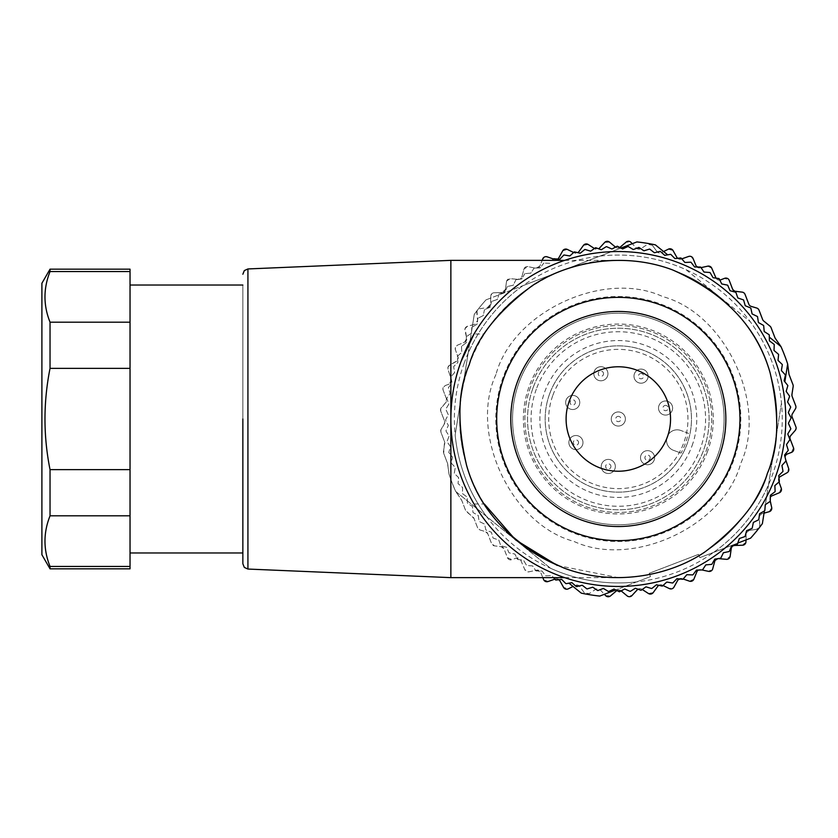 <?xml version="1.0" encoding="UTF-8"?>
<svg xmlns="http://www.w3.org/2000/svg" width="838" height="838" viewBox="0 0 838 838"><rect width="100%" height="100%" fill="white"/><g stroke="black" fill="none" stroke-linecap="round" stroke-linejoin="round"><path stroke-width="0.63" stroke-dasharray="4.19 3.14" d="M242.852 419L242.852 563.765L242.852 419M707.544 451.473A94.956 94.956 0 0 1 585.846 508.226A94.956 94.956 0 0 1 529.103 386.528A94.956 94.956 0 0 1 650.801 329.774A94.956 94.956 0 0 1 707.544 451.473M495.97 374.471C468.578 433.34 511.065 524.494 573.789 541.358C632.659 568.751 723.823 526.254 740.677 463.529C768.069 404.66 725.572 313.506 662.858 296.642C603.989 269.249 512.825 311.746 495.97 374.471M650.037 458.606A2.64 2.64 0 0 0 648.455 455.223A2.64 2.64 0 0 0 645.071 456.794A2.64 2.64 0 0 0 646.653 460.188A2.64 2.64 0 0 0 650.037 458.606M654.174 460.114A7.05 7.05 0 0 0 649.963 451.074A7.05 7.05 0 0 0 640.923 455.296A7.05 7.05 0 0 0 645.145 464.325A7.05 7.05 0 0 0 654.174 460.114A7.05 7.05 0 0 1 645.145 464.325A7.05 7.05 0 0 1 640.923 455.296A7.05 7.05 0 0 1 649.963 451.074A7.05 7.05 0 0 1 654.174 460.114M666.472 405.55A2.64 2.64 0 0 0 663.088 407.132A2.64 2.64 0 0 0 664.66 410.526A2.64 2.64 0 0 0 668.054 408.944A2.64 2.64 0 0 0 666.472 405.55M658.94 405.623A7.05 7.05 0 0 0 663.162 414.663A7.05 7.05 0 0 0 672.191 410.452A7.05 7.05 0 0 1 663.162 414.663A7.05 7.05 0 0 1 658.94 405.623A7.05 7.05 0 0 1 667.98 401.412A7.05 7.05 0 0 1 672.191 410.452A7.05 7.05 0 0 0 667.98 401.412A7.05 7.05 0 0 0 658.94 405.623M610.776 467.353A2.64 2.64 0 0 0 609.195 463.969A2.64 2.64 0 0 0 605.801 465.551A2.64 2.64 0 0 0 607.382 468.934A2.64 2.64 0 0 0 610.776 467.353M614.914 468.861A7.05 7.05 0 0 0 610.703 459.821A7.05 7.05 0 0 0 601.663 464.043A7.05 7.05 0 0 0 605.874 473.072A7.05 7.05 0 0 0 614.914 468.861A7.05 7.05 0 0 1 605.874 473.072A7.05 7.05 0 0 1 601.663 464.043A7.05 7.05 0 0 1 610.703 459.821A7.05 7.05 0 0 1 614.914 468.861M578.409 443.459A2.64 2.64 0 0 0 576.837 440.076A2.64 2.64 0 0 0 573.443 441.657A2.64 2.64 0 0 0 575.025 445.041A2.64 2.64 0 0 0 578.409 443.459M582.557 444.968A7.05 7.05 0 0 0 578.346 435.938A7.05 7.05 0 0 0 569.306 440.149A7.05 7.05 0 0 0 573.517 449.189A7.05 7.05 0 0 0 582.557 444.968A7.05 7.05 0 0 1 573.517 449.189A7.05 7.05 0 0 1 569.306 440.149A7.05 7.05 0 0 1 578.346 435.938A7.05 7.05 0 0 1 582.557 444.968M575.214 403.361A2.64 2.64 0 0 0 573.632 399.977A2.64 2.64 0 0 0 570.249 401.559A2.64 2.64 0 0 0 571.83 404.943A2.64 2.64 0 0 0 575.214 403.361M579.351 404.869A7.05 7.05 0 0 0 575.14 395.84A7.05 7.05 0 0 0 566.1 400.051A7.05 7.05 0 0 0 570.322 409.091A7.05 7.05 0 0 0 579.351 404.869A7.05 7.05 0 0 1 570.322 409.091A7.05 7.05 0 0 1 566.1 400.051A7.05 7.05 0 0 1 575.14 395.84A7.05 7.05 0 0 1 579.351 404.869M603.381 374.649A2.64 2.64 0 0 0 601.799 371.255A2.64 2.64 0 0 0 598.405 372.837A2.64 2.64 0 0 0 599.987 376.22A2.64 2.64 0 0 0 603.381 374.649M607.519 376.147A7.05 7.05 0 0 0 603.308 367.117A7.05 7.05 0 0 0 594.268 371.328A7.05 7.05 0 0 0 598.479 380.368A7.05 7.05 0 0 0 607.519 376.147A7.05 7.05 0 0 1 598.479 380.368A7.05 7.05 0 0 1 594.268 371.328A7.05 7.05 0 0 1 603.308 367.117A7.05 7.05 0 0 1 607.519 376.147M641.95 373.664A2.64 2.64 0 0 0 638.566 375.246A2.64 2.64 0 0 0 640.138 378.64A2.64 2.64 0 0 0 643.532 377.058A2.64 2.64 0 0 0 641.95 373.664M634.418 373.738A7.05 7.05 0 0 0 638.64 382.777A7.05 7.05 0 0 0 647.669 378.567A7.05 7.05 0 0 1 638.64 382.777A7.05 7.05 0 0 1 634.418 373.738A7.05 7.05 0 0 1 643.458 369.527A7.05 7.05 0 0 1 647.669 378.567A7.05 7.05 0 0 0 643.458 369.527A7.05 7.05 0 0 0 634.418 373.738M619.23 416.517A2.64 2.64 0 0 0 615.836 418.099A2.64 2.64 0 0 0 617.417 421.483A2.64 2.64 0 0 0 620.811 419.901A2.64 2.64 0 0 0 619.23 416.517M611.698 416.591A7.05 7.05 0 0 0 615.909 425.631A7.05 7.05 0 0 0 624.949 421.409A7.05 7.05 0 0 1 615.909 425.631A7.05 7.05 0 0 1 611.698 416.591A7.05 7.05 0 0 1 620.738 412.369A7.05 7.05 0 0 1 624.949 421.409A7.05 7.05 0 0 0 620.738 412.369A7.05 7.05 0 0 0 611.698 416.591M557.239 565.42L618.318 577.644C575.528 578.754 520.042 556.432 488.365 509.996C455.558 464.346 453.568 404.576 469.238 364.74A158.644 158.644 0 0 0 564.058 568.08A158.644 158.644 0 0 0 767.399 473.261A158.644 158.644 0 0 1 484.354 503.984L474.025 503.984A167.464 167.464 0 0 0 775.684 476.277A167.464 167.464 0 0 0 474.025 334.016L484.354 334.016A158.644 158.644 0 0 1 767.399 473.261A158.644 158.644 0 0 0 672.579 269.92A158.644 158.644 0 0 0 469.238 364.74C487.726 305.734 556.558 257.538 618.318 260.356C566.938 259.015 510.751 289.906 484.354 334.016M564.707 577.644L618.318 577.644M450.865 419C451.535 451.263 459.255 479.587 474.025 503.984M450.865 577.644L450.865 260.356M564.707 260.356L618.318 260.356M242.852 285.035L242.852 552.965L242.852 285.035M130.037 285.035L130.037 552.965L130.037 285.035M130.037 269.166L130.037 515.81L50.039 515.81C43.293 532.612 43.293 549.487 50.039 566.446L130.037 566.446L130.037 568.834M50.039 566.446L50.039 568.834M460.963 361.723A167.464 167.464 0 0 0 561.051 576.366A167.464 167.464 0 0 0 775.684 476.277A167.464 167.464 0 0 0 675.596 261.634A167.464 167.464 0 0 0 460.963 361.723M552.315 260.356L553.614 258.827A172.754 172.754 0 0 1 553.876 258.722L559.721 259.309L563.806 255.077A172.754 172.754 0 0 1 564.068 254.993L569.861 255.946L574.198 251.976A172.754 172.754 0 0 1 574.47 251.913L580.2 253.223L584.777 249.535A172.754 172.754 0 0 1 585.05 249.483L590.685 251.159L595.483 247.765A172.754 172.754 0 0 1 595.755 247.734L601.275 249.745L606.283 246.665A172.754 172.754 0 0 1 606.555 246.655L611.939 249.012L617.124 246.257A172.754 172.754 0 0 1 617.397 246.257L622.624 248.949L627.976 246.519A172.754 172.754 0 0 1 628.249 246.54L633.287 249.556L638.786 247.461A172.754 172.754 0 0 1 639.059 247.503L643.898 250.824L649.513 249.085A172.754 172.754 0 0 1 649.785 249.137L654.415 252.762L660.124 251.379A172.754 172.754 0 0 1 660.386 251.452L664.775 255.36L670.568 254.333A172.754 172.754 0 0 1 670.829 254.417L674.957 258.596L680.802 257.947A172.754 172.754 0 0 1 681.053 258.041L684.918 262.472L690.795 262.189A172.754 172.754 0 0 1 691.036 262.304L694.618 266.966L700.495 267.039A172.754 172.754 0 0 1 700.736 267.175L704.014 272.057L709.87 272.507A172.754 172.754 0 0 1 710.111 272.654L713.075 277.724L718.889 278.541A172.754 172.754 0 0 1 719.119 278.698L721.759 283.956L727.51 285.13A172.754 172.754 0 0 1 727.73 285.308L730.034 290.713L735.701 292.253A172.754 172.754 0 0 1 735.9 292.441L737.869 297.982L743.432 299.878A172.754 172.754 0 0 1 743.62 300.077L745.233 305.723L750.659 307.965A172.754 172.754 0 0 1 750.838 308.175L752.095 313.915L757.374 316.492A172.754 172.754 0 0 1 757.542 316.712L758.421 322.525L763.533 325.427A172.754 172.754 0 0 1 763.68 325.657L764.204 331.513L769.127 334.729A172.754 172.754 0 0 1 769.263 334.97L769.41 340.846L774.123 344.366A172.754 172.754 0 0 1 774.239 344.617L774.019 350.483L778.502 354.296A172.754 172.754 0 0 1 778.596 354.547L778.02 360.392L782.242 364.478A172.754 172.754 0 0 1 782.336 364.74L781.383 370.543L785.342 374.879A172.754 172.754 0 0 1 785.416 375.141L784.106 380.871L787.783 385.449A172.754 172.754 0 0 1 787.835 385.721L786.17 391.356L789.553 396.165A172.754 172.754 0 0 1 789.595 396.437L787.573 401.957L790.653 406.954A172.754 172.754 0 0 1 790.674 407.237L788.307 412.61L791.072 417.806A172.754 172.754 0 0 1 791.072 418.078L788.38 423.295L790.8 428.647A172.754 172.754 0 0 1 790.789 428.93L787.772 433.969L789.857 439.458A172.754 172.754 0 0 1 789.825 439.741L786.494 444.58L788.233 450.195A172.754 172.754 0 0 1 788.181 450.467L784.557 455.086L785.939 460.795A172.754 172.754 0 0 1 785.876 461.068L781.959 465.457L782.985 471.239A172.754 172.754 0 0 1 782.902 471.501L778.722 475.638L779.382 481.473A172.754 172.754 0 0 1 779.277 481.735L774.846 485.6L775.14 491.466A172.754 172.754 0 0 1 775.024 491.717L770.363 495.3L770.279 501.166A172.754 172.754 0 0 1 770.143 501.417L765.272 504.696L764.822 510.552A172.754 172.754 0 0 1 764.675 510.782L759.595 513.746L758.778 519.57A172.754 172.754 0 0 1 758.62 519.79L753.372 522.43L752.189 528.191A172.754 172.754 0 0 1 752.011 528.401L746.606 530.705L745.066 536.383A172.754 172.754 0 0 1 744.877 536.582L739.346 538.541L737.45 544.103A172.754 172.754 0 0 1 737.251 544.291L731.595 545.905L729.364 551.341A172.754 172.754 0 0 1 729.144 551.519L723.404 552.766L720.827 558.045A172.754 172.754 0 0 1 720.607 558.213L714.804 559.103L711.902 564.215A172.754 172.754 0 0 1 711.661 564.362L705.816 564.885L702.59 569.798A172.754 172.754 0 0 1 702.349 569.934L696.483 570.091L692.963 574.795A172.754 172.754 0 0 1 692.712 574.91L686.835 574.7L683.033 579.173A172.754 172.754 0 0 1 682.771 579.278L676.926 578.691L672.841 582.923A172.754 172.754 0 0 1 672.579 583.007L666.786 582.054L662.439 586.024A172.754 172.754 0 0 1 662.177 586.087L656.447 584.777L651.87 588.465A172.754 172.754 0 0 1 651.597 588.517L645.962 586.841L641.164 590.235A172.754 172.754 0 0 1 640.892 590.266L635.372 588.255L630.365 591.335A172.754 172.754 0 0 1 630.092 591.345L624.708 588.988L619.523 591.743A172.754 172.754 0 0 1 619.251 591.743L614.024 589.051L608.671 591.481A172.754 172.754 0 0 1 608.398 591.46L603.35 588.444L597.861 590.539A172.754 172.754 0 0 1 597.588 590.497L592.749 587.176L587.134 588.915A172.754 172.754 0 0 1 586.862 588.863L582.232 585.238L576.523 586.621A172.754 172.754 0 0 1 576.251 586.548L571.872 582.64L566.079 583.667A172.754 172.754 0 0 1 565.818 583.583L561.68 579.404L555.845 580.053A172.754 172.754 0 0 1 555.584 579.959L551.729 575.528L545.852 575.811A172.754 172.754 0 0 1 545.601 575.696L542.029 571.034L536.152 570.961A172.754 172.754 0 0 1 535.911 570.825L532.633 565.943L526.777 565.493A172.754 172.754 0 0 1 526.536 565.346L523.572 560.276L517.758 559.459A172.754 172.754 0 0 1 517.528 559.302L514.888 554.044L509.137 552.87A172.754 172.754 0 0 1 508.917 552.692L506.613 547.287L500.946 545.748A172.754 172.754 0 0 1 500.736 545.559L498.778 540.018L493.215 538.122A172.754 172.754 0 0 1 493.027 537.923L491.414 532.277L485.988 530.035A172.754 172.754 0 0 1 485.81 529.826L484.553 524.085L479.273 521.508A172.754 172.754 0 0 1 479.106 521.288L478.226 515.475L473.114 512.573A172.754 172.754 0 0 1 472.957 512.343L472.443 506.487L467.52 503.271A172.754 172.754 0 0 1 467.384 503.03L467.237 497.154L462.524 493.634A172.754 172.754 0 0 1 462.408 493.383L462.628 487.517L458.145 483.704A172.754 172.754 0 0 1 458.04 483.453L458.627 477.608L454.406 473.522A172.754 172.754 0 0 1 454.311 473.261L455.264 467.457L451.305 463.121A172.754 172.754 0 0 1 451.232 462.859L452.541 457.129L448.864 452.551A172.754 172.754 0 0 1 448.812 452.279L450.477 446.644L447.094 441.836A172.754 172.754 0 0 1 447.052 441.563L449.074 436.043L445.994 431.046A172.754 172.754 0 0 1 445.973 430.763L448.34 425.39L445.575 420.194A172.754 172.754 0 0 1 445.575 419.922L448.267 414.705L445.837 409.353A172.754 172.754 0 0 1 445.858 409.07L448.875 404.031L446.79 398.542A172.754 172.754 0 0 1 446.822 398.26L450.153 393.42L448.414 387.805A172.754 172.754 0 0 1 448.466 387.533L452.091 382.914L450.708 377.205A172.754 172.754 0 0 1 450.771 376.932L454.678 372.543L453.662 366.761A172.754 172.754 0 0 1 453.746 366.499L457.925 362.362L457.265 356.527A172.754 172.754 0 0 1 457.37 356.265L461.79 352.4L457.37 356.265A172.754 172.754 0 0 0 457.265 356.527L457.925 362.362L453.746 366.499A172.754 172.754 0 0 0 453.662 366.761L454.678 372.543L450.771 376.932A172.754 172.754 0 0 0 450.708 377.205L452.091 382.914L448.466 387.533A172.754 172.754 0 0 0 448.414 387.805L450.153 393.42L446.822 398.26A172.754 172.754 0 0 0 446.79 398.542L448.875 404.031L445.858 409.07A172.754 172.754 0 0 0 445.837 409.353L448.267 414.705L445.575 419.922A172.754 172.754 0 0 0 445.575 420.194L448.34 425.39L445.973 430.763A172.754 172.754 0 0 0 445.994 431.046L449.074 436.043L447.052 441.563A172.754 172.754 0 0 0 447.094 441.836L450.477 446.644L448.812 452.279A172.754 172.754 0 0 0 448.864 452.551L452.541 457.129L451.232 462.859A172.754 172.754 0 0 0 451.305 463.121L455.264 467.457L454.311 473.261A172.754 172.754 0 0 0 454.406 473.522L458.627 477.608L458.04 483.453A172.754 172.754 0 0 0 458.145 483.704L462.628 487.517L462.408 493.383A172.754 172.754 0 0 0 462.524 493.634L467.237 497.154L467.384 503.03A172.754 172.754 0 0 0 467.52 503.271L472.443 506.487L472.957 512.343A172.754 172.754 0 0 0 473.114 512.573L478.226 515.475L479.106 521.288A172.754 172.754 0 0 0 479.273 521.508L484.553 524.085L485.81 529.826A172.754 172.754 0 0 0 485.988 530.035L491.414 532.277L493.027 537.923A172.754 172.754 0 0 0 493.215 538.122L498.778 540.018L500.736 545.559A172.754 172.754 0 0 0 500.946 545.748L506.613 547.287L508.917 552.692A172.754 172.754 0 0 0 509.137 552.87L514.888 554.044L517.528 559.302A172.754 172.754 0 0 0 517.758 559.459L523.572 560.276L526.536 565.346A172.754 172.754 0 0 0 526.777 565.493L532.633 565.943L535.911 570.825A172.754 172.754 0 0 0 536.152 570.961L542.029 571.034L545.601 575.696A172.754 172.754 0 0 0 545.852 575.811L551.729 575.528L553.572 577.644M503.198 377.1A122.516 122.516 0 0 0 576.418 534.12A122.516 122.516 0 0 0 733.449 460.9A122.516 122.516 0 0 0 660.229 303.88A122.516 122.516 0 0 0 503.198 377.1A122.516 122.516 0 0 0 576.418 534.12A122.516 122.516 0 0 0 733.449 460.9A122.516 122.516 0 0 0 660.229 303.88A122.516 122.516 0 0 0 503.198 377.1M770.258 501.197L769.954 499.836A3.53 3.53 0 0 1 770.08 497.845L771.693 507.524L769.211 511.693L761.616 513.83L764.036 513.149L762.381 523.624A178.044 178.044 0 0 1 759.134 527.95A3.53 3.53 0 0 1 756.882 529.27L759.857 525.436L759.06 517.58A3.53 3.53 0 0 1 759.249 516.019L759.857 525.436A3.53 3.53 0 0 1 759.134 527.95A178.044 178.044 0 0 1 750.607 538.153L745.977 539.934L746.103 533.89A3.53 3.53 0 0 1 746.312 532.748L745.935 541.777L742.52 545.224L734.643 545.475L731.438 547.79L730.149 556.317L726.337 559.323L718.48 558.621L714.856 560.926L712.709 568.834L708.571 571.369L700.851 569.714L696.849 571.841L693.895 579.152L689.475 581.163L682.017 578.587L677.774 580.221L673.962 587.124L669.332 588.58L662.24 585.123L657.84 586.223L653.211 592.613L648.434 593.503L641.814 589.219L637.309 589.774L631.946 595.567L627.096 595.87L621.052 590.811L616.517 590.821L610.483 595.912L605.633 595.629L600.238 589.879L595.734 589.334L589.135 593.66L584.358 592.801L579.697 586.432L575.297 585.353L568.216 588.852L563.586 587.417L559.721 580.525L555.479 578.922L548.042 581.541L543.611 579.55L540.615 572.249L536.592 570.144L528.893 571.841L524.892 569.798L520.639 559.973L516.145 558.087L511.987 559.679L507.43 557.658L504.078 548.932L501.218 546.701L494.451 545.863L491.592 543.621L487.8 533.754L485.516 531.638L479.902 529.951L477.618 527.835L474.015 518.46L465.582 510.373L461.759 500.412L455.694 491.445A178.044 178.044 0 0 1 448.99 473.983L447.492 463.257L443.679 453.306L444.528 441.647L440.935 432.261L440.914 429.8L444.266 424.154L444.549 421.064L440.757 411.186L440.736 408.714L445.858 402.46L446.486 398.888L443.134 390.162L443.113 387.69L445.167 385.606L449.325 384.014L451.399 379.593L447.984 369.453L448.016 367.117L449.587 365.263L457.485 360.466L458.03 357.103L455.369 349.676A3.53 3.53 0 0 1 455.38 347.288L457.328 345.235L464.608 342.197L466.693 338.164L464.954 330.476A3.53 3.53 0 0 1 465.08 328.486L467.436 326.307L472.611 324.851L455.17 434.974A163.934 163.934 0 0 0 486.386 516.302L550.576 568.29A163.934 163.934 0 0 0 636.618 581.918L650.487 576.586L649.23 573.297L698.599 554.347L699.866 557.637L737.807 543.076L699.866 557.637L698.599 554.347L649.23 573.297L650.487 576.586L615.731 589.931L636.618 581.918M779.005 481.976L778.617 480.897A3.53 3.53 0 0 1 778.628 478.498L778.617 480.897L781.278 488.324L779.319 492.765L772.039 495.803L770.08 497.845A3.53 3.53 0 0 1 770.332 497.301M619.743 247.461A3.53 3.53 0 0 1 615.595 247.189L620.13 247.179L626.164 242.088L631.004 242.371L636.409 248.121A3.53 3.53 0 0 0 640.913 248.666L647.512 244.34L652.289 245.199A3.53 3.53 0 0 0 650.068 243.816A178.044 178.044 0 0 0 636.901 241.931L632.271 243.711L636.409 248.121L640.913 248.666L647.512 244.34A3.53 3.53 0 0 1 650.068 243.816A178.044 178.044 0 0 1 655.368 244.864L663.612 251.526L661.35 252.647A3.53 3.53 0 0 1 656.95 251.568L661.35 252.647L668.431 249.148L673.061 250.583L676.915 257.476L681.168 259.078L688.606 256.459L693.036 258.45L696.032 265.751L700.055 267.856L707.754 266.159L711.745 268.202L715.998 278.027L720.502 279.913L724.661 278.321L729.217 280.342L732.569 289.068L735.429 291.299L742.196 292.137L745.055 294.379L748.847 304.246L751.12 306.362L756.745 308.049L759.029 310.165L762.632 319.54L771.065 327.627L774.888 337.588L780.953 346.555A178.044 178.044 0 0 1 787.657 364.017L789.145 374.743L792.968 384.694L792.109 396.353L795.712 405.739L795.43 408.829L792.078 414.475L792.099 416.936L795.89 426.814L795.262 430.386L790.14 436.65L790.161 439.112L793.513 447.838L791.481 452.394L787.322 453.987L785.269 456.071L785.248 458.407A3.53 3.53 0 0 1 785.059 457.171M486.386 516.302L455.694 491.445A178.044 178.044 0 0 1 448.99 473.983L447.702 464.074A3.53 3.53 0 0 0 447.492 463.257L443.679 453.306A3.53 3.53 0 0 1 443.48 451.504L444.727 443.449A3.53 3.53 0 0 0 444.528 441.647L440.935 432.261A3.53 3.53 0 0 1 441.207 429.171L444.266 424.154A3.53 3.53 0 0 0 444.549 421.064L440.757 411.186A3.53 3.53 0 0 1 441.385 407.614L445.858 402.46A3.53 3.53 0 0 0 446.486 398.888L443.134 390.162A3.53 3.53 0 0 1 445.167 385.606L449.325 384.014A3.53 3.53 0 0 0 451.399 379.593L447.984 369.453A3.53 3.53 0 0 1 449.587 365.263L456.448 361.367A3.53 3.53 0 0 0 458.03 357.103L455.369 349.676L455.38 347.288A3.53 3.53 0 0 1 457.328 345.235L464.608 342.197A3.53 3.53 0 0 0 466.693 338.164L465.08 328.486A3.53 3.53 0 0 1 467.436 326.307L475.031 324.17L477.587 320.42L476.791 312.564A3.53 3.53 0 0 1 476.979 311.003L479.765 308.73L487.559 307.525L490.544 304.11L490.67 298.066L486.04 299.847A178.044 178.044 0 0 0 474.266 314.376L472.611 324.851L475.031 324.17A3.53 3.53 0 0 0 477.587 320.42L476.979 311.003A3.53 3.53 0 0 1 479.765 308.73L487.559 307.525A3.53 3.53 0 0 0 490.544 304.11L490.701 296.223A3.53 3.53 0 0 1 494.116 292.776L490.921 295.091L490.67 298.066L620.916 248.069L522.912 285.695A163.934 163.934 0 0 0 468.086 353.385L455.17 434.974M557.605 259.099A3.53 3.53 0 0 1 554.63 259.413L547.172 256.837L542.752 258.848L539.798 266.159A3.53 3.53 0 0 1 535.796 268.286L528.076 266.631A3.53 3.53 0 0 0 524.022 268.872L521.885 276.781A3.53 3.53 0 0 1 518.167 279.379L521.885 276.781L523.939 269.166A3.53 3.53 0 0 1 524.022 268.872L528.076 266.631L535.796 268.286L539.798 266.159L542.144 260.356M506.676 280.981L510.3 278.677L518.167 279.379L510.3 278.677A3.53 3.53 0 0 0 506.498 281.683L506.676 280.981M464.273 362.927A163.934 163.934 0 0 0 562.256 573.045A163.934 163.934 0 0 0 772.374 475.073A163.934 163.934 0 0 0 674.391 264.955A163.934 163.934 0 0 0 464.273 362.927M785.656 459.633L788.663 468.547L787.06 472.737L780.199 476.633L778.628 478.498A3.53 3.53 0 0 1 778.963 477.807M761.616 513.83L759.249 516.019A3.53 3.53 0 0 1 761.616 513.83M756.882 529.27L749.088 530.475L746.312 532.748A3.53 3.53 0 0 1 749.088 530.475L756.882 529.27M518.932 382.83A105.766 105.766 0 0 0 582.148 518.387A105.766 105.766 0 0 0 717.705 455.17A105.766 105.766 0 0 0 654.499 319.613A105.766 105.766 0 0 0 518.932 382.83A105.766 105.766 0 0 0 582.148 518.387A105.766 105.766 0 0 0 717.705 455.17A105.766 105.766 0 0 0 654.499 319.613A105.766 105.766 0 0 0 518.932 382.83M530.527 387.051A93.427 93.427 0 0 0 586.37 506.791A93.427 93.427 0 0 0 706.12 450.949A93.427 93.427 0 0 0 650.278 331.209A93.427 93.427 0 0 0 530.527 387.051A93.427 93.427 0 0 0 586.37 506.791A93.427 93.427 0 0 0 706.12 450.949A93.427 93.427 0 0 0 650.278 331.209A93.427 93.427 0 0 0 530.527 387.051M533.02 387.952A90.787 90.787 0 0 0 587.27 504.308A90.787 90.787 0 0 0 703.627 450.048A90.787 90.787 0 0 0 649.377 333.692A90.787 90.787 0 0 0 533.02 387.952A90.787 90.787 0 0 0 587.27 504.308A90.787 90.787 0 0 0 703.627 450.048A90.787 90.787 0 0 0 649.377 333.692A90.787 90.787 0 0 0 533.02 387.952M536.33 389.157A87.257 87.257 0 0 0 588.475 500.998A87.257 87.257 0 0 0 700.317 448.843A87.257 87.257 0 0 0 648.162 337.002A87.257 87.257 0 0 0 536.33 389.157M692.031 445.826A78.447 78.447 0 0 0 645.155 345.287A78.447 78.447 0 0 0 544.606 392.174A78.447 78.447 0 0 0 591.492 492.713A78.447 78.447 0 0 0 692.031 445.826M549.581 393.975A73.157 73.157 0 0 1 643.343 350.253A73.157 73.157 0 0 1 687.066 444.025A73.157 73.157 0 0 1 593.304 487.747A73.157 73.157 0 0 1 549.581 393.975A73.157 73.157 0 0 1 638.294 348.629A73.157 73.157 0 0 1 682.729 453.693A73.157 73.157 0 0 1 588.381 485.747A73.157 73.157 0 0 1 549.581 393.975M681.053 453.086L673.511 450.341L681.053 453.086A71.387 71.387 0 0 0 688.291 433.204L680.749 430.46L688.291 433.204M552.891 395.19A69.627 69.627 0 0 1 642.138 353.573A69.627 69.627 0 0 1 683.756 442.81A69.627 69.627 0 0 1 594.509 484.427A69.627 69.627 0 0 1 552.891 395.19M549.812 263.3L543.935 263.09L549.812 263.3M543.684 263.205A172.754 172.754 0 0 1 543.935 263.09A172.754 172.754 0 0 0 543.684 263.205L540.164 267.909L534.288 268.066L540.164 267.909L543.684 263.205M534.047 268.202A172.754 172.754 0 0 1 534.288 268.066A172.754 172.754 0 0 0 534.047 268.202L530.831 273.115L524.986 273.638L530.831 273.115L534.047 268.202M524.745 273.785A172.754 172.754 0 0 1 524.986 273.638A172.754 172.754 0 0 0 524.745 273.785L521.844 278.897L516.04 279.787L521.844 278.897L524.745 273.785M515.82 279.955A172.754 172.754 0 0 1 516.04 279.787A172.754 172.754 0 0 0 515.82 279.955L513.244 285.234L507.503 286.481L513.244 285.234L515.82 279.955M507.283 286.659A172.754 172.754 0 0 1 507.503 286.481A172.754 172.754 0 0 0 507.283 286.659L505.052 292.095L499.396 293.709L505.052 292.095L507.283 286.659M499.197 293.897A172.754 172.754 0 0 1 499.396 293.709A172.754 172.754 0 0 0 499.197 293.897L497.301 299.459L491.759 301.418L497.301 299.459L499.197 293.897M491.571 301.617A172.754 172.754 0 0 1 491.759 301.418A172.754 172.754 0 0 0 491.571 301.617L490.031 307.295L484.626 309.599L490.031 307.295L491.571 301.617M484.458 309.809A172.754 172.754 0 0 1 484.626 309.599A172.754 172.754 0 0 0 484.458 309.809L483.275 315.57L478.027 318.21L483.275 315.57L484.458 309.809M477.859 318.43A172.754 172.754 0 0 1 478.027 318.21A172.754 172.754 0 0 0 477.859 318.43L477.042 324.254L471.972 327.218L477.042 324.254L477.859 318.43M471.825 327.449A172.754 172.754 0 0 1 471.972 327.218A172.754 172.754 0 0 0 471.825 327.449L471.375 333.304L466.494 336.583L471.375 333.304L471.825 327.449M466.368 336.834A172.754 172.754 0 0 1 466.494 336.583A172.754 172.754 0 0 0 466.368 336.834L466.284 342.7L461.623 346.283L466.284 342.7L466.368 336.834M461.508 346.534A172.754 172.754 0 0 1 461.623 346.283A172.754 172.754 0 0 0 461.508 346.534L461.79 352.4L461.508 346.534M130.037 515.81L130.037 566.446M130.037 368.364L50.039 368.364L50.039 322.19L130.037 322.19M130.037 271.554L50.039 271.554C43.293 288.356 43.293 305.231 50.039 322.19M50.039 271.554L50.039 269.166M50.039 515.81L50.039 469.636L130.037 469.636M50.039 368.364C43.293 401.968 43.293 435.729 50.039 469.636M41.9 554.735L41.9 283.265M713.735 552.305A163.934 163.934 0 0 0 768.561 484.615L781.477 403.026A163.934 163.934 0 0 0 750.261 321.698L686.06 269.71A163.934 163.934 0 0 0 600.029 256.082M550.576 568.29L455.694 491.445L461.371 499.678A3.53 3.53 0 0 1 461.759 500.412L465.582 510.373A3.53 3.53 0 0 0 466.64 511.84L472.957 516.994A3.53 3.53 0 0 1 474.015 518.46L477.618 527.835A3.53 3.53 0 0 0 479.902 529.951L485.516 531.638A3.53 3.53 0 0 1 487.8 533.754L491.592 543.621A3.53 3.53 0 0 0 494.451 545.863L501.218 546.701A3.53 3.53 0 0 1 504.078 548.932L507.43 557.658A3.53 3.53 0 0 0 511.987 559.679L516.145 558.087A3.53 3.53 0 0 1 520.639 559.973L524.892 569.798A3.53 3.53 0 0 0 528.893 571.841L536.592 570.144A3.53 3.53 0 0 1 540.615 572.249L542.825 577.644M573.035 586.474L581.279 593.136A178.044 178.044 0 0 0 599.746 596.069L604.376 594.289L600.238 589.879A3.53 3.53 0 0 0 595.734 589.334L589.135 593.66A3.53 3.53 0 0 1 584.358 592.801L579.697 586.432A3.53 3.53 0 0 0 575.297 585.353L573.035 586.474M468.086 353.385L474.266 314.376A178.044 178.044 0 0 1 486.04 299.847L522.912 285.695M686.06 269.71L750.261 321.698M781.477 403.026L765.387 504.612M768.561 484.615L765.167 506.005M616.894 590.539A3.53 3.53 0 0 1 621.052 590.811L621.136 590.884M637.99 589.208A3.53 3.53 0 0 1 641.814 589.219L642.222 589.481M658.804 585.322A3.53 3.53 0 0 1 662.24 585.123L663.015 585.5M679.042 578.901A3.53 3.53 0 0 1 682.017 578.587L683.18 578.995M698.473 570.039A3.53 3.53 0 0 1 700.851 569.714L701.951 569.945M717.234 558.726A3.53 3.53 0 0 1 718.04 558.611M559.072 579.697A3.53 3.53 0 0 0 555.479 578.922L554.871 579.142M615.501 247.116L609.54 242.13L604.701 242.433L599.338 248.226L594.833 248.781A3.53 3.53 0 0 0 598.657 248.792M594.414 248.519L588.213 244.497L583.437 245.387L578.807 251.777L574.407 252.877A3.53 3.53 0 0 0 577.843 252.678M573.632 252.5L567.316 249.42L562.686 250.876L558.873 257.779L554.63 259.413L553.468 259.005M505.387 289.498L506.498 281.683L505.387 289.498A3.53 3.53 0 0 1 502.004 292.525L505.387 289.498M494.116 292.776L502.004 292.525L494.116 292.776M652.289 245.199L656.95 251.568L652.289 245.199M719.821 280.101A3.53 3.53 0 0 1 716.061 278.143M696.902 266.997A3.53 3.53 0 0 0 700.055 267.856L701.039 267.636M677.575 258.303A3.53 3.53 0 0 0 681.168 259.078L681.776 258.858M673.511 450.341A10.58 10.58 0 0 1 667.184 436.787A10.58 10.58 0 0 1 680.749 430.46A10.58 10.58 0 0 0 667.184 436.787A10.58 10.58 0 0 0 673.511 450.341M247.922 569.054L247.922 268.946"/><path stroke-width="1.26" d="M450.865 419L450.865 577.644L247.922 569.054L247.922 268.946L450.865 260.356L450.865 419C450.991 398.752 454.353 379.666 460.963 361.723A167.464 167.464 0 0 1 675.596 261.634A167.464 167.464 0 0 1 775.684 476.277A167.464 167.464 0 0 1 561.051 576.366A167.464 167.464 0 0 1 460.963 361.723L474.025 334.016M242.852 419L242.852 563.765L242.852 419M504.026 377.404A121.636 121.636 0 0 1 659.925 304.707A121.636 121.636 0 0 1 732.622 460.596A121.636 121.636 0 0 1 576.722 533.293A121.636 121.636 0 0 1 504.026 377.404M517.276 382.222A107.526 107.526 0 0 1 655.096 317.958A107.526 107.526 0 0 1 719.371 455.778A107.526 107.526 0 0 1 581.551 520.042A107.526 107.526 0 0 1 517.276 382.222M600.458 468.075A52.218 52.218 0 0 1 569.253 401.14A52.218 52.218 0 0 1 636.189 369.925A52.218 52.218 0 0 1 667.394 436.86A52.218 52.218 0 0 1 600.458 468.075M484.354 503.984L515.506 539.819L557.239 565.42M450.865 577.644L564.707 577.644M450.865 260.356L564.707 260.356M242.852 285.035L130.037 285.035M242.852 552.965L130.037 552.965M50.039 269.166L41.9 283.265L41.9 554.735L50.039 568.834L50.039 566.446C43.293 549.644 43.293 532.769 50.039 515.81L130.037 515.81L130.037 269.166L50.039 269.166L50.039 271.554L130.037 271.554M130.037 469.636L50.039 469.636L50.039 515.81M50.039 469.636C43.293 436.032 43.293 402.271 50.039 368.364L130.037 368.364M130.037 322.19L50.039 322.19L50.039 368.364M50.039 322.19C43.293 305.388 43.293 288.513 50.039 271.554M130.037 515.81L130.037 568.834L50.039 568.834M718.04 558.611A3.53 3.53 0 0 1 718.48 558.621L726.337 559.323A3.53 3.53 0 0 0 730.149 556.317L731.26 548.502A3.53 3.53 0 0 1 734.643 545.475L742.52 545.224A3.53 3.53 0 0 0 745.935 541.777L745.977 539.934L737.807 543.076L750.607 538.153A178.044 178.044 0 0 0 762.381 523.624L764.382 510.95L764.036 513.149L769.211 511.693A3.53 3.53 0 0 0 771.693 507.524L770.258 501.197A172.754 172.754 0 0 1 770.143 501.417L765.272 504.696L764.822 510.552A172.754 172.754 0 0 1 764.675 510.782L759.595 513.746L758.778 519.57A172.754 172.754 0 0 1 758.62 519.79L753.372 522.43L752.189 528.191A172.754 172.754 0 0 1 752.011 528.401L746.606 530.705L745.066 536.383A172.754 172.754 0 0 1 744.877 536.582L739.346 538.541L737.45 544.103A172.754 172.754 0 0 1 737.251 544.291L731.595 545.905L729.364 551.341A172.754 172.754 0 0 1 729.144 551.519L723.404 552.766L720.827 558.045A172.754 172.754 0 0 1 720.607 558.213L714.804 559.103L711.902 564.215A172.754 172.754 0 0 1 711.661 564.362L705.816 564.885L702.59 569.798A172.754 172.754 0 0 1 702.349 569.934L696.483 570.091L692.963 574.795A172.754 172.754 0 0 1 692.712 574.91L686.835 574.7L683.033 579.173A172.754 172.754 0 0 1 682.771 579.278L676.926 578.691L672.841 582.923A172.754 172.754 0 0 1 672.579 583.007L666.786 582.054L662.439 586.024A172.754 172.754 0 0 1 662.177 586.087L656.447 584.777L651.87 588.465A172.754 172.754 0 0 1 651.597 588.517L645.962 586.841L641.164 590.235A172.754 172.754 0 0 1 640.892 590.266L635.372 588.255L630.365 591.335A172.754 172.754 0 0 1 630.092 591.345L624.708 588.988L619.523 591.743A172.754 172.754 0 0 1 619.251 591.743L614.024 589.051L608.671 591.481A172.754 172.754 0 0 1 608.398 591.46L603.35 588.444L597.861 590.539A172.754 172.754 0 0 1 597.588 590.497L592.749 587.176L587.134 588.915A172.754 172.754 0 0 1 586.862 588.863L582.232 585.238L576.523 586.621A172.754 172.754 0 0 1 576.251 586.548L571.872 582.64L566.079 583.667A172.754 172.754 0 0 1 565.818 583.583L561.68 579.404L555.845 580.053A172.754 172.754 0 0 1 555.584 579.959L553.572 577.644M701.951 569.945L708.571 571.369A3.53 3.53 0 0 0 712.709 568.834L714.762 561.219A3.53 3.53 0 0 1 717.234 558.726M785.059 457.171A3.53 3.53 0 0 1 787.322 453.987L791.481 452.394A3.53 3.53 0 0 0 793.513 447.838L790.161 439.112A3.53 3.53 0 0 1 790.789 435.54L795.262 430.386A3.53 3.53 0 0 0 795.89 426.814L792.099 416.936A3.53 3.53 0 0 1 792.381 413.846L795.43 408.829A3.53 3.53 0 0 0 795.712 405.739L792.109 396.353A3.53 3.53 0 0 1 791.92 394.551L793.167 386.496A3.53 3.53 0 0 0 792.968 384.694L789.145 374.743A3.53 3.53 0 0 1 788.946 373.926L787.657 364.017L784.839 381.793L787.657 364.017A178.044 178.044 0 0 0 780.953 346.555L769.315 337.127L780.953 346.555L775.276 338.322A3.53 3.53 0 0 1 774.888 337.588L771.065 327.627A3.53 3.53 0 0 0 770.007 326.16L763.69 321.006A3.53 3.53 0 0 1 762.632 319.54L759.029 310.165A3.53 3.53 0 0 0 756.745 308.049L751.12 306.362A3.53 3.53 0 0 1 748.847 304.246L745.055 294.379A3.53 3.53 0 0 0 742.196 292.137L735.429 291.299A3.53 3.53 0 0 1 732.569 289.068L729.217 280.342A3.53 3.53 0 0 0 724.661 278.321L720.502 279.913A3.53 3.53 0 0 1 719.821 280.101M552.315 260.356L553.614 258.827A172.754 172.754 0 0 1 553.876 258.722L559.721 259.309L563.806 255.077A172.754 172.754 0 0 1 564.068 254.993L569.861 255.946L574.198 251.976A172.754 172.754 0 0 1 574.47 251.913L580.2 253.223L584.777 249.535A172.754 172.754 0 0 1 585.05 249.483L590.685 251.159L595.483 247.765A172.754 172.754 0 0 1 595.755 247.734L601.275 249.745L606.283 246.665A172.754 172.754 0 0 1 606.555 246.655L611.939 249.012L617.124 246.257A172.754 172.754 0 0 1 617.397 246.257L622.624 248.949L627.976 246.519A172.754 172.754 0 0 1 628.249 246.54L633.287 249.556L638.786 247.461A172.754 172.754 0 0 1 639.059 247.503L643.898 250.824L649.513 249.085A172.754 172.754 0 0 1 649.785 249.137L654.415 252.762L660.124 251.379A172.754 172.754 0 0 1 660.386 251.452L664.775 255.36L670.568 254.333A172.754 172.754 0 0 1 670.829 254.417L674.957 258.596L680.802 257.947A172.754 172.754 0 0 1 681.053 258.041L684.918 262.472L690.795 262.189A172.754 172.754 0 0 1 691.036 262.304L694.618 266.966L700.495 267.039A172.754 172.754 0 0 1 700.736 267.175L704.014 272.057L709.87 272.507A172.754 172.754 0 0 1 710.111 272.654L713.075 277.724L718.889 278.541A172.754 172.754 0 0 1 719.119 278.698L721.759 283.956L727.51 285.13A172.754 172.754 0 0 1 727.73 285.308L730.034 290.713L735.701 292.253A172.754 172.754 0 0 1 735.9 292.441L737.869 297.982L743.432 299.878A172.754 172.754 0 0 1 743.62 300.077L745.233 305.723L750.659 307.965A172.754 172.754 0 0 1 750.838 308.175L752.095 313.915L757.374 316.492A172.754 172.754 0 0 1 757.542 316.712L758.421 322.525L763.533 325.427A172.754 172.754 0 0 1 763.68 325.657L764.204 331.513L769.127 334.729A172.754 172.754 0 0 1 769.263 334.97L769.41 340.846L774.123 344.366A172.754 172.754 0 0 1 774.239 344.617L774.019 350.483L778.502 354.296A172.754 172.754 0 0 1 778.596 354.547L778.02 360.392L782.242 364.478A172.754 172.754 0 0 1 782.336 364.74L781.383 370.543L785.342 374.879A172.754 172.754 0 0 1 785.416 375.141L784.106 380.871L787.783 385.449A172.754 172.754 0 0 1 787.835 385.721L786.17 391.356L789.553 396.165A172.754 172.754 0 0 1 789.595 396.437L787.573 401.957L790.653 406.954A172.754 172.754 0 0 1 790.674 407.237L788.307 412.61L791.072 417.806A172.754 172.754 0 0 1 791.072 418.078L788.38 423.295L790.8 428.647A172.754 172.754 0 0 1 790.789 428.93L787.772 433.969L789.857 439.458A172.754 172.754 0 0 1 789.825 439.741L786.494 444.58L788.233 450.195A172.754 172.754 0 0 1 788.181 450.467L784.557 455.086L785.939 460.795A172.754 172.754 0 0 1 785.876 461.068L781.959 465.457L782.985 471.239A172.754 172.754 0 0 1 782.902 471.501L778.722 475.638L779.382 481.473A172.754 172.754 0 0 1 779.277 481.735L774.846 485.6L775.14 491.466A172.754 172.754 0 0 1 775.024 491.717L770.363 495.3L770.279 501.166M130.037 566.446L50.039 566.446M559.072 579.697A3.53 3.53 0 0 1 559.721 580.525L563.586 587.417A3.53 3.53 0 0 0 568.216 588.852L573.035 586.474L568.939 583.154L581.279 593.136A178.044 178.044 0 0 0 599.746 596.069L615.731 589.931L604.376 594.289L605.633 595.629A3.53 3.53 0 0 0 610.483 595.912L616.517 590.821A3.53 3.53 0 0 1 616.894 590.539M619.743 247.461A3.53 3.53 0 0 0 620.13 247.179L626.164 242.088A3.53 3.53 0 0 1 631.004 242.371L632.271 243.711L620.916 248.069L636.901 241.931A178.044 178.044 0 0 1 655.368 244.864L667.697 254.846L663.612 251.526L668.431 249.148A3.53 3.53 0 0 1 673.061 250.583L676.915 257.476A3.53 3.53 0 0 0 677.575 258.303M765.167 506.005L765.387 504.612M637.99 589.208A3.53 3.53 0 0 0 637.309 589.774L631.946 595.567A3.53 3.53 0 0 1 627.096 595.87L621.136 590.884M658.804 585.322A3.53 3.53 0 0 0 657.84 586.223L653.211 592.613A3.53 3.53 0 0 1 648.434 593.503L642.222 589.481M679.042 578.901A3.53 3.53 0 0 0 677.774 580.221L673.962 587.124A3.53 3.53 0 0 1 669.332 588.58L663.015 585.5M698.473 570.039A3.53 3.53 0 0 0 696.849 571.841L693.895 579.152A3.53 3.53 0 0 1 689.475 581.163L683.18 578.995M554.871 579.142L548.042 581.541A3.53 3.53 0 0 1 543.611 579.55L542.825 577.644M598.657 248.792A3.53 3.53 0 0 0 599.338 248.226L604.701 242.433A3.53 3.53 0 0 1 609.54 242.13L615.501 247.116M577.843 252.678A3.53 3.53 0 0 0 578.807 251.777L583.437 245.387A3.53 3.53 0 0 1 588.213 244.497L594.414 248.519M557.605 259.099A3.53 3.53 0 0 0 558.873 257.779L562.686 250.876A3.53 3.53 0 0 1 567.316 249.42L573.632 252.5M542.144 260.356L542.752 258.848A3.53 3.53 0 0 1 547.172 256.837L553.468 259.005M716.061 278.143A3.53 3.53 0 0 1 715.998 278.027L711.745 268.202A3.53 3.53 0 0 0 707.754 266.159L701.039 267.636M696.902 266.997A3.53 3.53 0 0 1 696.032 265.751L693.036 258.45A3.53 3.53 0 0 0 688.606 256.459L681.776 258.858M770.332 497.301A3.53 3.53 0 0 1 772.039 495.803L779.319 492.765A3.53 3.53 0 0 0 781.278 488.324L779.005 481.976M778.963 477.807A3.53 3.53 0 0 1 780.199 476.633L787.06 472.737A3.53 3.53 0 0 0 788.663 468.547L785.656 459.633M469.238 364.74C476.686 338.102 497.479 311.904 531.617 286.146C566.142 262.451 622.194 250.908 672.579 269.92C724.901 293.007 757.426 327.354 770.143 372.962C779.738 414.642 778.827 448.068 767.399 473.261C759.961 499.898 739.168 526.096 705.03 551.854C670.505 575.549 614.453 587.092 564.058 568.08C511.746 544.993 479.221 510.646 466.504 465.038C456.909 423.358 457.82 389.932 469.238 364.74M775.684 476.277A167.464 167.464 0 0 1 561.051 576.366A167.464 167.464 0 0 1 460.963 361.723M247.922 268.946L244.329 270.58L242.852 274.236M247.922 569.054L244.329 567.42L242.852 563.765"/></g></svg>
